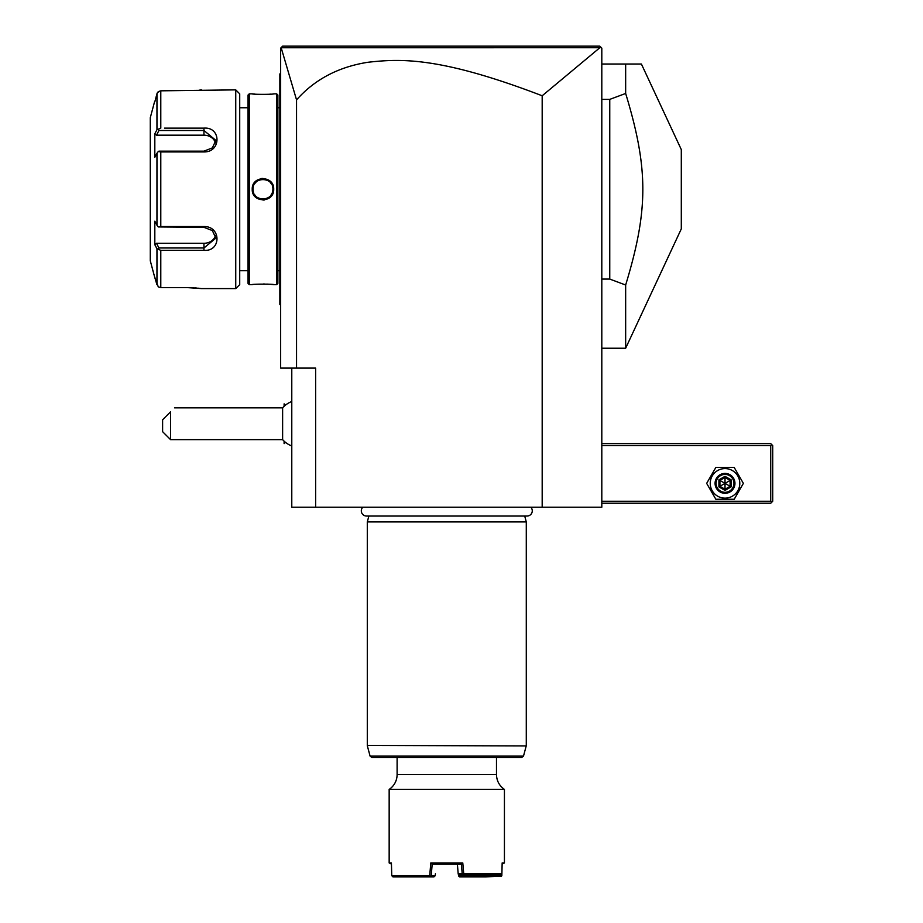 <?xml version="1.0" encoding="UTF-8"?>
<svg xmlns="http://www.w3.org/2000/svg" width="923" height="923" viewBox="0 0 923 923"><rect width="100%" height="100%" fill="white"/><g stroke="black" fill="none" stroke-linecap="round" stroke-linejoin="round"><path stroke-width="1.38" d="M599.835 47.731L542.182 95.773C439.579 56.43 400.247 58.668 367.862 62.279C338.441 66.918 314.674 79.447 296.548 99.88L281.169 47.742L599.835 47.731L601.208 47.535L599.823 46.15L601.808 48.134L601.808 507.212L291.783 507.212L291.783 368.092M542.182 95.773L542.182 507.212M296.548 99.88L296.548 368.092L315.631 368.092L315.631 507.212M296.548 368.092L280.65 368.092L280.65 48.134L282.646 46.15L599.823 46.15M281.169 47.742L282.646 46.15M288.945 46.15L306.759 46.15M327.007 46.15L347.74 46.15M471.111 46.15L507.512 46.15M549.589 46.15L595.923 46.15M280.65 305.294L279.854 304.498L279.854 73.967L280.65 73.182M280.65 195.076L279.854 195.007M279.854 303.702L280.65 304.498M279.854 74.763L280.65 73.967L279.854 74.763M280.65 183.389L279.854 183.469M277.869 107.76L279.854 107.76M277.869 270.716L279.854 270.716M277.869 283.442L277.869 95.034L276.681 93.846L273.704 93.846C274.316 94.515 251.621 94.515 252.233 93.846L249.256 93.846L249.256 284.63L252.233 284.63C251.621 283.961 274.316 283.961 273.704 284.63L276.681 284.63L277.869 283.442M252.291 93.858L254.979 94.123M257.448 94.296L259.628 94.4M261.151 94.446L262.132 94.458M268.893 94.273L270.889 94.123M273.37 284.596L272.597 284.503M272.089 284.457L270.889 284.353M268.731 284.192L266.966 284.099M264.509 284.03L263.401 284.019M257.436 284.18L255.106 284.342M262.963 200.06L264.532 199.945M262.963 178.416L261.394 178.531M276.681 284.63L276.681 93.846M252.233 189.238C251.633 175.255 274.327 175.278 273.704 189.238C274.304 203.222 251.61 203.198 252.233 189.238L253.029 189.238C252.417 176.42 273.52 176.42 272.908 189.238C273.52 202.056 252.417 202.056 253.029 189.238L253.052 189.838M249.256 93.846L248.056 95.034L248.056 283.442L249.256 284.63M239.715 270.716L248.056 270.716M239.715 107.76L248.056 107.76M164.536 128.135L203.948 128.135C221.382 126.751 221.266 152.33 203.948 151.926L160.787 151.926L160.787 226.55L203.948 226.55C221.266 226.147 221.382 251.725 203.948 250.341L160.787 250.341L160.787 287.653L158.271 286.857L160.787 287.653L188.05 287.653L201.56 288.599L235.746 288.599L239.715 284.63L239.715 93.846L235.746 89.866L160.787 90.823L157.568 92.438M199.403 90.154L200.395 90.027M200.706 89.981L201.387 89.889M201.156 288.553L200.499 288.461M200.141 288.414L199.345 288.322M198.503 288.218L197.695 288.138M196.472 288.022L195.191 287.918M194.199 287.849L192.872 287.768M191.199 287.699L188.511 287.653M156.264 247.422L156.956 248.725L160.787 250.341L164.536 250.341M168.171 250.341L188.096 250.341M188.107 128.135L168.171 128.135M157.256 92.958L156.979 93.661M235.746 288.599L235.746 89.866M158.271 286.857L154.545 276.681L156.956 284.699L156.956 248.725L154.822 244.71L156.472 243.28L203.948 243.28A11.918 10.326 0 0 0 215.497 235.527M154.545 101.795L150.287 117.694L150.287 260.782L154.545 276.681M155.364 99.753L156.956 93.777L158.271 91.619L160.787 90.823L160.787 128.135L156.956 129.751L156.956 93.777L154.822 101.795M160.787 226.55L158.271 226.943L156.956 225.212L156.956 153.264L154.822 157.279L154.822 133.754L156.472 135.185L158.964 130.489L158.271 129.312M158.964 130.489L203.948 130.489L215.867 140.354L212.348 147.911L203.948 151.141L158.964 151.141L158.271 151.534L160.787 151.926M156.956 153.264L158.271 151.534M203.948 226.55L203.948 227.335L158.271 226.943M203.948 227.335L212.348 230.565L215.867 238.122L203.948 247.987L158.964 247.987L158.271 249.152M158.964 247.987L156.472 243.28M154.822 244.71L154.822 221.197L156.956 225.212M154.822 133.754L156.956 129.751M156.472 135.185L203.948 135.185A11.918 10.326 180 0 1 215.497 142.95M272.885 189.838L272.885 188.638M272.827 188.038L272.735 187.45M271.154 183.608L270.554 182.812M256.548 181.658L255.913 182.235M255.406 182.789L254.794 183.585M253.19 187.45L253.098 188.038M253.052 188.638L253.029 189.238M253.098 190.438L253.19 191.026M253.352 191.742L253.525 192.33M254.783 194.88L255.359 195.63M270.647 195.538L271.154 194.857M271.454 194.395L272.17 192.976M272.4 192.376L272.585 191.707M272.735 191.038L272.827 190.426M284.157 406.282L284.111 403.87L284.111 406.316M284.157 441.194L284.111 443.617L284.111 441.159M291.783 445.982A23.848 23.848 0 0 1 282.623 439.636L282.623 407.839L174.528 407.839M170.559 439.636L162.61 431.687L162.61 419.769L170.559 411.82C175.958 406.408 175.958 406.408 170.559 411.82L170.559 439.636L282.623 439.636M601.808 445.601L770.728 445.601L770.728 501.247L771.72 502.239L770.728 503.231L601.808 503.231M770.728 501.247L601.808 501.247M770.728 445.601L771.72 444.609L770.728 443.617L601.808 443.617M771.72 502.239L772.713 501.247L772.713 445.601L771.72 444.609M706.66 483.364L715.844 499.262L734.2 499.262L743.373 483.364L734.2 467.465L715.844 467.465L706.66 483.364M710.237 483.364A14.78 14.78 0 0 0 725.016 498.143A14.78 14.78 0 0 0 739.796 483.364A14.78 14.78 0 0 0 725.016 468.584A14.78 14.78 0 0 0 710.237 483.364M734.95 483.364A9.934 9.934 0 0 0 725.016 473.418A9.934 9.934 0 0 0 715.083 483.364A9.934 9.934 0 0 0 725.016 493.297A9.934 9.934 0 0 0 734.95 483.364M733.958 483.364A8.942 8.942 0 0 1 725.016 492.305A8.942 8.942 0 0 1 716.075 483.364A8.942 8.942 0 0 1 725.016 474.422A8.942 8.942 0 0 1 733.958 483.364M731.12 479.833L730.105 480.421L725.016 477.491L719.928 480.421L719.928 486.294L725.016 489.236L730.105 486.294L730.105 480.421L725.016 483.364L725.016 476.314L718.913 479.833L731.12 486.883L731.12 479.833L725.016 476.314M725.016 490.413L725.016 483.364L719.928 486.294L718.913 486.883L725.016 490.413L731.12 486.883M601.808 64.033L641.404 64.033L625.656 64.033L625.656 93.465L609.757 99.384L609.757 279.081L625.656 285.011L625.656 348.225L681.301 228.892L681.301 149.584L641.404 64.033M601.808 279.081L609.757 279.081M601.808 99.384L609.757 99.384M625.656 93.465C648.546 168.771 648.546 209.706 625.656 285.011M362.785 507.212A5.203 5.203 0 0 0 366.523 516.038L527.056 516.038A5.203 5.203 0 0 0 530.806 507.212M524.714 516.038L526.283 521.91L367.296 521.91L367.296 745.426L526.214 745.934L367.296 745.426M368.877 516.038L367.296 521.91M526.283 521.91L526.283 745.426M526.214 745.934L523.491 756.133L370.1 756.133L372.027 757.61L521.564 757.61L496.482 757.61L496.482 774.535C496.655 780.812 499.297 785.773 504.431 789.407L504.431 862.936L502.158 862.936L501.893 873.666L500.601 874.866L463.842 874.866L462.781 862.936L430.799 862.936L429.714 875.662L391.756 875.662L391.421 862.936L389.16 862.936L389.16 789.407L504.431 789.407M389.16 789.407A17.883 17.883 0 0 0 397.109 774.535L397.109 757.61L446.79 757.61M463.704 873.666L501.893 873.666M501.039 874.462L501.408 876.273L501.835 875.662L502.135 864.136L504.431 862.936M391.456 864.136L389.16 862.936M391.756 875.662L392.921 876.85L429.968 876.85L431.226 875.662L435.241 875.662L433.983 876.85L429.968 876.85M430.418 876.273L429.714 875.662M430.799 862.936L432.183 864.136L431.226 875.662M432.183 864.136L461.408 864.136L462.781 862.936M501.408 876.273L485.683 876.85L484.575 875.662L458.789 876.227L458.189 873.746L463.623 873.746M462.204 873.746L461.408 864.136L457.393 864.136M462.192 873.769L463.842 874.866M458.2 873.769L459.458 874.866L463.219 874.866M485.279 876.227L501.004 875.662M485.683 876.85L459.596 876.85L458.789 876.227M457.381 864.113L458.189 873.746M435.241 875.662L435.402 873.746M486.04 874.866L486.017 875.662M484.598 874.866L484.575 875.662M459.135 875.662L459.043 874.496M279.854 203.106L280.65 203.106M279.854 282.646L280.65 282.646M279.854 95.83L280.65 95.83L279.854 95.83M279.854 175.37L280.65 175.37M203.948 128.135L203.948 135.185M203.948 151.926L203.948 151.141M203.948 250.341L203.948 243.28M273.704 189.238L272.908 189.238M718.913 479.833L718.913 486.883M397.109 774.535L496.482 774.535M285.449 405.162L284.157 403.87M285.449 442.325L284.157 443.617M291.783 401.505A23.848 23.848 0 0 0 282.623 407.839M601.808 348.225L625.656 348.225M370.1 756.133L367.366 745.934M523.491 756.133L521.564 757.61"/></g></svg>

